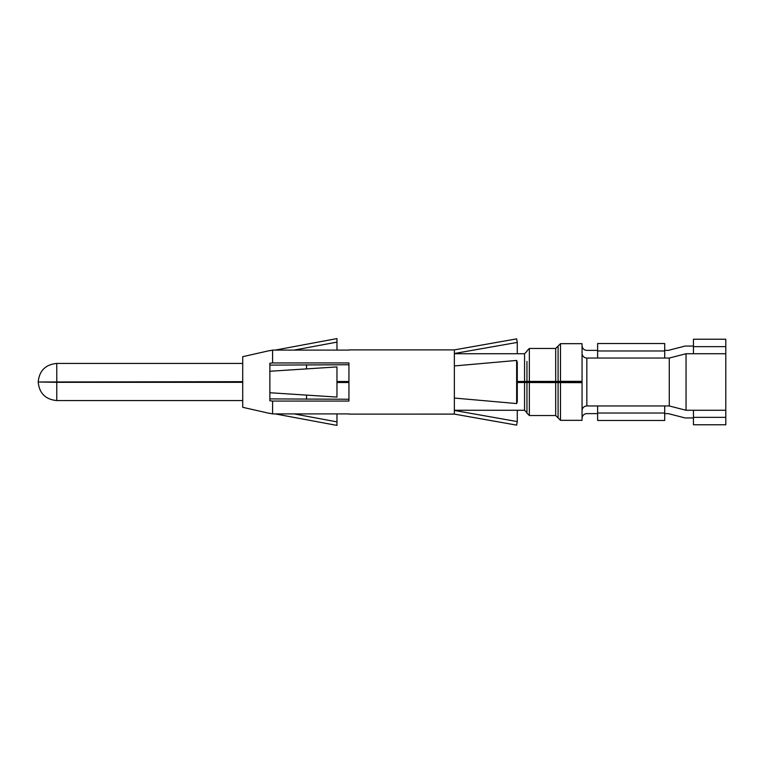 <?xml version="1.0" encoding="UTF-8"?>
<svg xmlns="http://www.w3.org/2000/svg" width="764" height="764" viewBox="0 0 764 764"><rect width="100%" height="100%" fill="white"/><g stroke="black" fill="none" stroke-linecap="round" stroke-linejoin="round"><path stroke-width="1.15" d="M582.053 410.745A4.794 4.794 0 0 1 586.838 405.961L669.274 405.961L686.043 410.268L725.8 410.268L725.8 339.226L693.454 339.226L693.454 346.655L725.8 346.655M725.8 410.268L725.8 424.774L693.454 424.774L693.454 417.345L725.8 417.345M582.053 351.335L582.053 345.586A4.794 4.794 0 0 0 586.838 350.38L597.62 350.38M582.053 353.254A4.794 4.794 0 0 0 586.838 358.039L664.709 358.039L664.709 343.533L597.62 343.533L597.62 350.972L664.709 350.972M664.709 350.38L668.299 350.38L685.069 346.063L693.454 346.063M725.8 353.732L686.043 353.732L669.274 358.039L664.709 358.039M664.709 413.62L668.299 413.62L685.069 417.937L693.454 417.937M582.053 412.665L582.053 418.414L582.053 412.665M597.62 413.62L586.838 413.62A4.794 4.794 0 0 0 582.053 418.414M686.043 410.268L686.043 353.732M517.276 382.497L582.053 382.668L565.761 382.535L565.761 381.465L582.053 381.465L582.053 382.535L582.053 343.666L560.489 343.666L560.489 381.332L582.053 381.332M669.274 405.961L669.274 358.039M582.053 382.668L582.053 420.334L560.489 420.334L558.092 417.937L558.092 407.871M565.761 382.535L517.276 382.363M348.938 382.363L336.962 382.363M242.723 382.191L38.2 382L56.765 382.325L56.765 400.565L242.723 400.565M242.723 382.325L56.765 382.325M348.938 382.497L336.962 382.497M526.95 382.535L526.95 413.143L526.95 402.599L526.95 412.665L524.553 410.268L524.553 382.497M558.092 382.63L558.092 417.937L555.695 415.54L555.695 382.583M560.489 343.666L558.092 346.063L558.092 381.37L560.489 381.332M555.695 381.417L529.347 381.417L529.347 348.46L555.695 348.46L555.695 381.417L558.092 381.37M529.347 381.417L517.276 381.503M348.938 381.503L336.962 381.503M242.723 381.675L38.2 382C39.298 393.279 45.487 399.467 56.765 400.565M242.723 381.809L45.869 382M534.609 382.449L534.609 381.637L517.276 381.637M348.938 381.637L336.962 381.637M565.761 381.465L534.609 381.551M526.95 361.401L526.95 381.456M306.536 395.112L306.536 399.257M306.536 364.743L306.536 368.888M597.62 358.039L597.62 350.972M693.454 353.732L693.454 346.655M664.709 405.961L664.709 420.467L597.62 420.467L597.62 413.028L664.709 413.028M597.62 405.961L597.62 413.028M693.454 410.268L693.454 417.345M336.962 350.093L336.962 342.129L294.111 350.093M275.202 350.093L336.962 338.586L336.962 342.129M272.586 401.062L269.873 400.756L269.873 398.894L348.938 399.257L348.938 401.062L272.586 401.062L272.586 413.907L348.938 413.907M269.873 413.458L242.723 407.308L242.723 356.692L269.873 350.542M294.111 413.907L336.962 421.871L336.962 413.907M269.873 413.286L272.586 413.907M269.873 365.106L269.873 363.244L272.586 362.938L348.938 362.938L348.938 364.743L269.873 365.106L269.873 398.894M454.351 353.493L517.276 342.415L516.645 338.872L454.351 349.893L454.351 365.946L516.645 360.436L517.276 362.203L517.276 401.797L516.645 403.564L516.645 360.436M454.666 410.507L517.276 421.585L517.276 410.268M454.351 365.946L454.351 414.098L516.645 425.128L517.276 421.585M454.351 414.098L348.938 414.107M454.351 398.054L516.645 403.564M348.938 399.257L348.938 364.743M348.938 350.093L272.586 350.093L272.586 362.938M336.962 421.871L336.962 425.414L275.202 413.907M269.873 350.714L272.586 350.093M269.873 392.734L336.962 397.079L336.962 366.921L269.873 371.266M517.276 353.732L517.276 342.415M586.838 405.961L586.838 358.039M560.489 382.668L560.489 420.334M529.347 382.583L529.347 415.54L555.695 415.54M454.351 353.732L524.553 353.732L524.553 381.503M242.723 363.435L56.765 363.435L56.765 381.675M555.695 348.46L558.092 346.063M529.347 415.54L526.95 413.143M529.347 348.46L526.95 350.857M524.553 353.732L526.95 351.335M454.351 410.268L524.553 410.268M56.765 363.435C45.487 364.533 39.298 370.721 38.2 382M348.938 349.893L454.351 349.893"/></g></svg>
